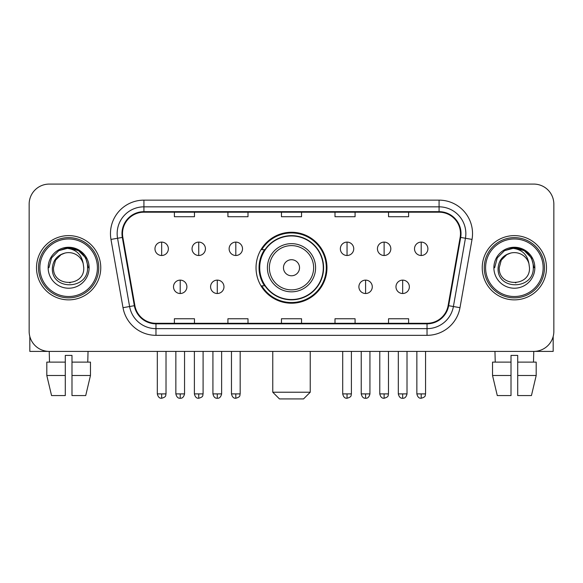 <?xml version="1.0" encoding="UTF-8"?>
<svg xmlns="http://www.w3.org/2000/svg" width="583" height="583" viewBox="0 0 583 583"><rect width="100%" height="100%" fill="white"/><g stroke="black" fill="none" stroke-linecap="round" stroke-linejoin="round"><path stroke-width="0.87" d="M256.032 267.743A35.468 35.468 0 0 0 291.5 303.211A35.468 35.468 0 0 0 326.968 267.743A35.468 35.468 0 0 0 291.5 232.267A35.468 35.468 0 0 0 256.032 267.743M264.536 285.808A32.459 32.459 0 0 1 264.536 249.67M29.15 204.159L29.15 331.319A20.077 20.077 0 0 0 49.227 351.396L533.773 351.396A20.077 20.077 0 0 0 553.85 331.319L553.85 204.159A20.077 20.077 0 0 0 533.773 184.082L49.227 184.082A20.077 20.077 0 0 0 29.15 204.159L29.15 331.319M36.51 267.743A32.123 32.123 0 0 0 68.634 299.866A32.123 32.123 0 0 0 100.764 267.743A32.123 32.123 0 0 0 68.634 235.619A32.123 32.123 0 0 0 36.51 267.743A32.123 32.123 0 0 0 68.634 299.866A32.123 32.123 0 0 0 100.764 267.743A32.123 32.123 0 0 0 68.634 235.619A32.123 32.123 0 0 0 36.51 267.743M482.236 267.743A32.123 32.123 0 0 0 514.366 299.866A32.123 32.123 0 0 0 546.49 267.743A32.123 32.123 0 0 0 514.366 235.619A32.123 32.123 0 0 0 482.236 267.743A32.123 32.123 0 0 0 514.366 299.866A32.123 32.123 0 0 0 546.49 267.743A32.123 32.123 0 0 0 514.366 235.619A32.123 32.123 0 0 0 482.236 267.743M122.51 233.608A21.418 21.418 0 0 1 143.928 212.19L439.072 212.19A21.418 21.418 0 0 1 460.162 237.325L448.123 305.594A21.418 21.418 0 0 1 427.033 323.288L155.967 323.288A21.418 21.418 0 0 1 134.877 305.594L122.838 237.325A21.418 21.418 0 0 1 122.51 233.608M121.978 233.608A21.95 21.95 0 0 0 122.313 237.419L134.345 305.689A21.95 21.95 0 0 0 155.967 323.827L427.033 323.827A21.95 21.95 0 0 0 448.655 305.689L460.687 237.419A21.95 21.95 0 0 0 439.072 211.658L143.928 211.658A21.95 21.95 0 0 0 121.978 233.608M110.974 239.416A33.464 33.464 0 0 1 143.928 200.144L439.072 200.144A33.464 33.464 0 0 1 472.026 239.416L459.987 307.686A33.464 33.464 0 0 1 427.033 335.334L155.967 335.334A33.464 33.464 0 0 1 123.013 307.686L110.974 239.416L117.562 238.258A26.767 26.767 0 0 1 143.928 206.841L439.072 206.841A26.767 26.767 0 0 1 465.438 238.258L453.399 306.52A26.767 26.767 0 0 1 427.033 328.644L155.967 328.644A26.767 26.767 0 0 1 129.601 306.52L117.562 238.258A26.767 26.767 0 0 1 117.161 233.608M533.773 184.082L49.227 184.082M49.519 362.109L49.227 351.396L533.773 351.396L533.481 362.109M553.85 331.319L553.85 204.159M448.655 305.689L453.399 306.52L465.438 238.258L472.026 239.416M281.458 212.19L281.458 216.723L301.542 216.723L301.542 212.19M227.924 212.19L227.924 216.723L248.001 216.723L248.001 212.19M174.383 212.19L174.383 216.723L194.46 216.723L194.46 212.19M334.999 212.19L334.999 216.723L355.076 216.723L355.076 212.19M388.54 212.19L388.54 216.723L408.617 216.723L408.617 212.19M301.542 323.288L301.542 318.755L281.458 318.755L281.458 323.288M248.001 323.288L248.001 318.755L227.924 318.755L227.924 323.288M194.46 323.288L194.46 318.755L174.383 318.755L174.383 323.288M355.076 323.288L355.076 318.755L334.999 318.755L334.999 323.288M408.617 323.288L408.617 318.755L388.54 318.755L388.54 323.288M29.82 336.464L29.82 351.396L107.454 351.396M46.808 362.109L46.808 375.496L51.559 395.573L46.808 375.496L46.808 362.109L65.289 362.109L65.289 355.411L71.986 355.411L71.986 362.109L90.467 362.109L90.467 375.496L85.716 395.573L90.467 375.496L71.986 375.496L71.986 362.109M88.048 351.396L87.756 362.109M65.289 362.109L65.289 395.573L51.559 395.573M46.808 375.496L65.289 375.496M85.716 395.573L71.986 395.573L71.986 375.496M97.412 267.743A28.778 28.778 0 0 0 68.634 238.964A28.778 28.778 0 0 0 39.855 267.743A28.778 28.778 0 0 0 68.634 296.521A28.778 28.778 0 0 0 97.412 267.743M98.753 267.743A30.119 30.119 0 0 0 68.634 237.624A30.119 30.119 0 0 0 38.522 267.743A30.119 30.119 0 0 0 68.634 297.855A30.119 30.119 0 0 0 98.753 267.743M83.763 267.743C84.688 287.251 52.587 287.251 53.512 267.743L55.538 260.178L61.077 254.64L64.881 253.088C57.389 255.128 53.221 260.011 52.39 267.743C50.779 290.749 88.252 290.159 87.567 267.743C87.683 261.395 85.329 256.141 80.505 251.987C76.111 248.781 71.228 247.527 65.857 248.212C75.746 248.992 81.533 254.166 83.216 263.72L83.763 267.743C84.688 287.251 52.587 287.251 53.512 267.743L55.538 260.178L61.077 254.64L64.881 253.088L61.077 254.64L55.538 260.178L53.512 267.743L55.538 260.178L61.077 254.64L64.881 253.088L61.077 254.64L55.538 260.178L53.512 267.743L55.538 260.178L61.077 254.64L64.881 253.088L61.077 254.64L55.538 260.178L53.512 267.743L55.538 260.178L61.077 254.64L64.881 253.088L61.077 254.64L55.538 260.178L53.512 267.743C52.587 287.251 84.688 287.251 83.763 267.743C84.688 287.251 52.587 287.251 53.512 267.743C52.587 287.251 84.688 287.251 83.763 267.743C84.688 287.251 52.587 287.251 53.512 267.743C52.587 287.251 84.688 287.251 83.763 267.743L83.216 263.72A15.129 15.129 0 0 0 64.881 253.088M48.156 267.743A20.478 20.478 0 0 0 68.634 288.221A20.478 20.478 0 0 0 89.119 267.743A20.478 20.478 0 0 0 68.634 247.265A20.478 20.478 0 0 0 48.156 267.743M70.186 282.784L69.705 282.828M65.857 248.212L58.774 250.661L51.552 257.875L48.914 267.743L51.552 257.875L58.774 250.661L68.634 248.015L78.501 250.661L85.723 257.875L88.361 267.743L85.723 257.875L78.501 250.661L68.634 248.015L58.774 250.661L51.552 257.875L48.914 267.743L51.552 257.875L58.774 250.661L68.634 248.015L78.501 250.661L85.723 257.875L88.361 267.743L85.723 257.875L78.501 250.661L68.634 248.015L58.774 250.661L51.552 257.875L48.914 267.743L51.552 257.875L58.774 250.661L68.634 248.015L78.501 250.661L85.723 257.875L88.361 267.743M303.546 398.918L279.454 398.918L272.764 392.221L310.236 392.221L303.546 398.918M299.531 267.743A8.031 8.031 0 0 0 291.5 259.712A8.031 8.031 0 0 0 283.469 267.743A8.031 8.031 0 0 0 291.5 275.774A8.031 8.031 0 0 0 299.531 267.743M315.592 267.743A24.092 24.092 0 0 0 291.5 243.65A24.092 24.092 0 0 0 267.408 267.743A24.092 24.092 0 0 0 291.5 291.835A24.092 24.092 0 0 0 315.592 267.743A24.092 24.092 0 0 1 291.5 291.835A24.092 24.092 0 0 1 267.408 267.743M323.288 267.743A31.788 31.788 0 0 0 291.5 235.955A31.788 31.788 0 0 0 259.712 267.743A31.788 31.788 0 0 0 291.5 299.531A31.788 31.788 0 0 0 323.288 267.743M326.305 267.743A34.805 34.805 0 0 1 261.76 285.808L264.981 285.808A32.087 32.087 0 0 0 312.728 291.806A32.087 32.087 0 0 0 312.728 243.679A32.087 32.087 0 0 0 264.981 249.67L261.76 249.67A34.805 34.805 0 0 1 326.305 267.743M161.666 242.105A6.69 6.69 0 0 0 154.969 248.803A6.69 6.69 0 0 0 161.666 255.492A6.69 6.69 0 0 0 168.356 248.803A6.69 6.69 0 0 0 161.666 242.105L161.666 255.492A6.69 6.69 0 0 0 168.356 248.803A6.69 6.69 0 0 0 161.666 242.105M198.737 242.105A6.69 6.69 0 0 0 192.047 248.803A6.69 6.69 0 0 0 198.737 255.492A6.69 6.69 0 0 0 205.435 248.803A6.69 6.69 0 0 0 198.737 242.105L198.737 255.492A6.69 6.69 0 0 0 205.435 248.803A6.69 6.69 0 0 0 198.737 242.105M235.816 242.105A6.69 6.69 0 0 0 229.126 248.803A6.69 6.69 0 0 0 235.816 255.492A6.69 6.69 0 0 0 242.513 248.803A6.69 6.69 0 0 0 235.816 242.105L235.816 255.492A6.69 6.69 0 0 0 242.513 248.803A6.69 6.69 0 0 0 235.816 242.105M347.045 242.105A6.69 6.69 0 0 0 340.355 248.803A6.69 6.69 0 0 0 347.045 255.492A6.69 6.69 0 0 0 353.743 248.803A6.69 6.69 0 0 0 347.045 242.105L347.045 255.492A6.69 6.69 0 0 0 353.743 248.803A6.69 6.69 0 0 0 347.045 242.105M384.124 242.105A6.69 6.69 0 0 0 377.434 248.803A6.69 6.69 0 0 0 384.124 255.492A6.69 6.69 0 0 0 390.821 248.803A6.69 6.69 0 0 0 384.124 242.105L384.124 255.492A6.69 6.69 0 0 0 390.821 248.803A6.69 6.69 0 0 0 384.124 242.105M421.203 242.105A6.69 6.69 0 0 0 414.513 248.803A6.69 6.69 0 0 0 421.203 255.492A6.69 6.69 0 0 0 427.893 248.803A6.69 6.69 0 0 0 421.203 242.105L421.203 255.492A6.69 6.69 0 0 0 427.893 248.803A6.69 6.69 0 0 0 421.203 242.105M180.205 280.124A6.69 6.69 0 0 0 173.508 286.814A6.69 6.69 0 0 0 180.205 293.511A6.69 6.69 0 0 0 186.895 286.814A6.69 6.69 0 0 0 180.205 280.124L180.205 293.511A6.69 6.69 0 0 0 186.895 286.814A6.69 6.69 0 0 0 180.205 280.124M217.277 280.124A6.69 6.69 0 0 0 210.587 286.814A6.69 6.69 0 0 0 217.277 293.511A6.69 6.69 0 0 0 223.974 286.814A6.69 6.69 0 0 0 217.277 280.124L217.277 293.511A6.69 6.69 0 0 0 223.974 286.814A6.69 6.69 0 0 0 217.277 280.124M365.585 280.124A6.69 6.69 0 0 0 358.895 286.814A6.69 6.69 0 0 0 365.585 293.511A6.69 6.69 0 0 0 372.282 286.814A6.69 6.69 0 0 0 365.585 280.124L365.585 293.511A6.69 6.69 0 0 0 372.282 286.814A6.69 6.69 0 0 0 365.585 280.124M402.664 280.124A6.69 6.69 0 0 0 395.974 286.814A6.69 6.69 0 0 0 402.664 293.511A6.69 6.69 0 0 0 409.353 286.814A6.69 6.69 0 0 0 402.664 280.124L402.664 293.511A6.69 6.69 0 0 0 409.353 286.814A6.69 6.69 0 0 0 402.664 280.124M553.18 336.464L553.18 351.396L475.546 351.396M511.014 362.109L511.014 375.496L492.533 375.496L497.284 395.573L492.533 375.496L492.533 362.109L511.014 362.109L511.014 355.411L517.711 355.411L517.711 362.109L536.192 362.109L536.192 375.496L531.441 395.573L536.192 375.496L517.711 375.496L517.711 362.109L517.711 395.573L531.441 395.573M511.014 375.496L511.014 395.573L497.284 395.573M494.952 351.396L495.244 362.109M543.145 267.743A28.778 28.778 0 0 0 514.366 238.964A28.778 28.778 0 0 0 485.588 267.743A28.778 28.778 0 0 0 514.366 296.521A28.778 28.778 0 0 0 543.145 267.743M544.478 267.743A30.119 30.119 0 0 0 514.366 237.624A30.119 30.119 0 0 0 484.247 267.743A30.119 30.119 0 0 0 514.366 297.855A30.119 30.119 0 0 0 544.478 267.743M529.488 267.743C530.413 287.251 498.312 287.251 499.237 267.743L501.263 260.178L506.802 254.64L510.613 253.088C503.114 255.128 498.953 260.011 498.115 267.743C496.505 290.749 533.977 290.159 533.292 267.743C533.409 261.395 531.055 256.141 526.23 251.987C521.836 248.781 516.953 247.527 511.582 248.212C521.472 248.992 527.258 254.166 528.941 263.72L529.488 267.743C530.413 287.251 498.312 287.251 499.237 267.743L501.263 260.178L506.802 254.64L510.613 253.088L506.802 254.64L501.263 260.178L499.237 267.743L501.263 260.178L506.802 254.64L510.613 253.088L506.802 254.64L501.263 260.178L499.237 267.743L501.263 260.178L506.802 254.64L510.613 253.088L506.802 254.64L501.263 260.178L499.237 267.743L501.263 260.178L506.802 254.64L510.613 253.088A15.129 15.129 0 0 1 528.941 263.72L529.488 267.743C530.413 287.251 498.312 287.251 499.237 267.743C498.312 287.251 530.413 287.251 529.488 267.743L528.941 263.72M493.881 267.743A20.478 20.478 0 0 0 514.366 288.221A20.478 20.478 0 0 0 534.844 267.743A20.478 20.478 0 0 0 514.366 247.265A20.478 20.478 0 0 0 493.881 267.743M515.911 282.784L515.438 282.828M511.582 248.212L504.499 250.661L497.277 257.875L494.639 267.743L497.277 257.875L504.499 250.661L514.366 248.015L524.226 250.661L531.448 257.875L534.086 267.743L531.448 257.875L524.226 250.661L514.366 248.015L504.499 250.661L497.277 257.875L494.639 267.743L497.277 257.875L504.499 250.661L514.366 248.015L524.226 250.661L531.448 257.875L534.086 267.743L531.448 257.875L524.226 250.661M494.639 267.743L497.277 257.875L504.499 250.661L514.366 248.015L524.226 250.661L531.448 257.875L534.086 267.743L531.448 257.875L524.226 250.661L514.366 248.015L504.499 250.661L497.277 257.875L494.639 267.743L497.277 257.875L504.499 250.661L514.366 248.015L524.226 250.661L531.448 257.875L534.086 267.743L531.448 257.875L524.226 250.661L514.366 248.015L504.499 250.661L497.277 257.875L494.639 267.743L497.277 257.875L504.499 250.661L514.366 248.015L524.226 250.661L531.448 257.875L534.086 267.743L531.448 257.875L524.226 250.661L514.366 248.015L504.499 250.661L497.277 257.875L494.639 267.743L497.277 257.875L504.499 250.661L514.366 248.015L524.226 250.661L531.448 257.875L534.086 267.743L531.448 257.875L524.226 250.661L514.366 248.015L504.499 250.661L497.277 257.875L494.639 267.743L497.277 257.875L504.499 250.661L514.366 248.015L524.226 250.661L531.448 257.875L534.086 267.743M439.072 200.144L439.072 211.658M117.562 238.258L122.313 237.419M155.967 335.334L155.967 323.827M427.033 323.827L427.033 335.334M123.013 307.686L134.345 305.689M460.687 237.419L465.438 238.258M143.928 200.144L143.928 211.658M453.399 306.52L459.987 307.686M313.632 267.743A22.132 22.132 0 0 0 291.5 245.611A22.132 22.132 0 0 0 269.368 267.743A22.132 22.132 0 0 0 291.5 289.875A22.132 22.132 0 0 0 313.632 267.743M161.666 393.897L157.315 393.897C158.073 397.001 159.523 398.451 161.666 398.247L161.666 393.897L166.017 393.897L166.017 351.396M198.737 393.897L194.387 393.897C195.152 397.001 196.602 398.451 198.737 398.247L198.737 393.897L203.088 393.897L203.088 351.396M235.816 393.897L231.466 393.897C232.223 397.001 233.674 398.451 235.816 398.247L235.816 393.897L240.167 393.897L240.167 351.396M347.045 393.897L342.702 393.897C343.46 397.001 344.91 398.451 347.045 398.247L347.045 393.897L351.396 393.897L351.396 351.396M384.124 393.897L379.773 393.897C380.531 397.001 381.982 398.451 384.124 398.247L384.124 393.897L388.475 393.897L388.475 351.396M421.203 393.897L416.852 393.897C417.61 397.001 419.06 398.451 421.203 398.247L421.203 393.897L425.554 393.897L425.554 351.396M180.205 393.897L175.855 393.897C176.613 397.001 178.063 398.451 180.205 398.247L180.205 393.897L184.549 393.897L184.549 351.396M217.277 393.897L212.926 393.897C213.691 397.001 215.142 398.451 217.277 398.247L217.277 393.897L221.627 393.897L221.627 351.396M365.585 393.897L361.234 393.897C361.999 397.001 363.449 398.451 365.585 398.247L365.585 393.897L369.935 393.897L369.935 351.396M402.664 393.897L398.313 393.897C399.071 397.001 400.521 398.451 402.664 398.247L402.664 393.897L407.014 393.897L407.014 351.396M310.236 351.396L310.236 392.221M272.764 351.396L272.764 392.221M157.315 393.897L157.315 351.396M166.017 393.897C165.397 395.245 166.942 396.775 161.666 398.247M194.387 393.897L194.387 351.396M203.088 393.897C202.476 395.245 204.021 396.775 198.737 398.247M231.466 393.897L231.466 351.396M240.167 393.897C239.555 395.245 241.1 396.775 235.816 398.247M342.702 393.897L342.702 351.396M351.396 393.897C350.784 395.245 352.329 396.775 347.045 398.247M379.773 393.897L379.773 351.396M388.475 393.897C387.863 395.245 389.408 396.775 384.124 398.247M416.852 393.897L416.852 351.396M425.554 393.897C424.941 395.245 426.479 396.775 421.203 398.247M175.855 393.897L175.855 351.396M184.549 393.897C183.791 397.001 182.341 398.451 180.205 398.247M212.926 393.897L212.926 351.396M221.627 393.897C220.87 397.001 219.419 398.451 217.277 398.247M361.234 393.897L361.234 351.396M369.935 393.897C369.177 397.001 367.727 398.451 365.585 398.247M398.313 393.897L398.313 351.396M407.014 393.897C406.256 397.001 404.806 398.451 402.664 398.247"/></g></svg>
